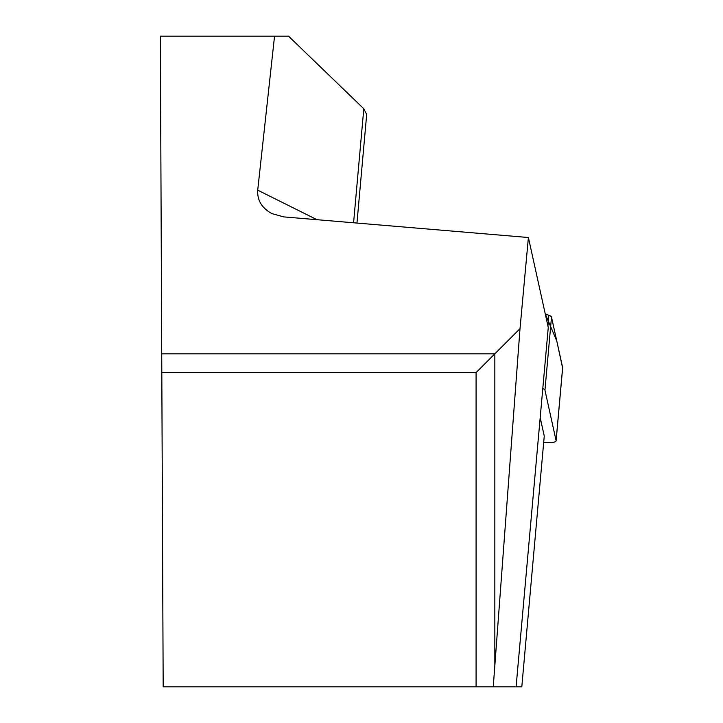 <?xml version="1.0" encoding="UTF-8"?>
<svg xmlns="http://www.w3.org/2000/svg" width="723" height="723" viewBox="0 0 723 723"><rect width="100%" height="100%" fill="white"/><g stroke="black" fill="none" stroke-linecap="round" stroke-linejoin="round"><path stroke-width="1.08" d="M543.669 442.557A12.553 2.829 -174.9 0 0 556.114 440.831A12.553 2.829 -174.9 0 0 556.095 440.623L544.952 390.158A12.553 2.829 -174.9 0 0 542.792 388.513M545.259 313.899L548.874 315.264A12.553 2.829 5.1 0 1 551.495 317.09L562.639 367.555A12.553 2.829 5.1 0 1 562.657 367.754A12.553 2.829 5.1 0 1 562.602 367.953L556.773 340.976L545.259 313.899M528.396 237.515L520.009 328.658L493.249 686.85L163.181 686.85L160.343 36.15L274.541 36.15L257.713 190.158C257.126 200.28 261.871 208.107 271.947 213.628L283.787 216.9L528.396 237.515L548.26 327.483L516.086 686.85L521.798 686.85L544.256 436.05L540.189 417.632M493.249 686.85L516.086 686.85M476.086 686.85L476.086 372.58L520.009 328.658M356.963 223.073L366.678 114.514L363.796 108.757L288.513 36.15L274.541 36.15M161.816 372.58L476.086 372.58M547.917 325.937L548.874 315.264M556.095 440.623L562.639 367.555M551.495 317.09L544.952 390.158M161.726 353.827L494.839 353.827L494.839 665.621M317.017 219.702L257.713 190.158M363.796 108.757L353.583 222.783M556.114 440.831L562.657 367.754"/></g></svg>
